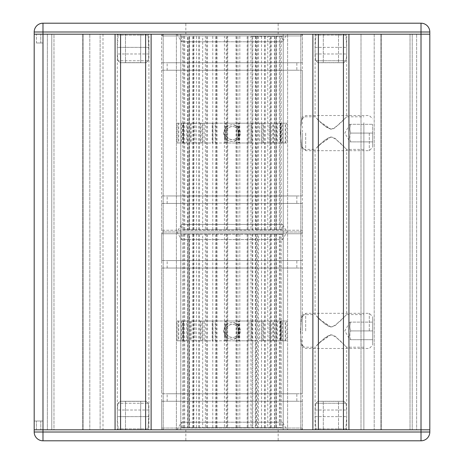 <?xml version="1.0" encoding="UTF-8"?>
<svg xmlns="http://www.w3.org/2000/svg" width="464" height="464" viewBox="0 0 464 464"><rect width="100%" height="100%" fill="white"/><g stroke="black" fill="none" stroke-linecap="round" stroke-linejoin="round"><path stroke-width="0.35" stroke-dasharray="2.32 1.74" d="M363.875 122.687L363.875 429.809L412.229 429.809L363.875 429.809L363.875 122.687M302.331 34.191L176.395 34.191L302.331 34.191L302.331 116.806L301.385 121.58L300.423 133.093C301.066 142.987 301.704 148.416 302.331 149.379C301.704 148.416 301.066 142.987 300.423 133.093C301.066 123.204 301.704 117.775 302.331 116.806C301.704 117.775 301.066 123.204 300.423 133.093L301.385 144.611L302.331 149.379L315.079 149.379L315.079 314.621L320.444 319.76L330.907 327.056C338.424 324.806 346.231 314.215 346.73 314.621L336.934 323.756C331.308 331.064 324.005 323.449 319.713 319.07L316.39 315.891C319.754 320.073 324.591 323.797 330.907 327.056M330.907 136.944C324.591 140.203 319.754 143.927 316.39 148.109L319.713 144.93C324.005 140.551 331.308 132.936 336.934 140.244L346.73 149.379C346.231 149.785 338.424 139.194 330.907 136.944L320.444 144.24L315.079 149.379M330.907 129.247C338.424 126.991 346.231 116.406 346.73 116.806L336.934 125.941C331.308 133.249 324.005 125.64 319.713 121.261L316.39 118.082C319.754 122.264 324.591 125.988 330.907 129.247L320.444 121.951L315.079 116.806L302.331 116.806M346.73 34.191L315.079 34.191L346.73 34.191L346.73 116.806L363.875 116.806M302.331 149.379L302.331 314.621L301.385 319.389L300.423 330.907C301.066 340.796 301.704 346.225 302.331 347.194C301.704 346.225 301.066 340.796 300.423 330.907C301.066 321.013 301.704 315.584 302.331 314.621C301.704 315.584 301.066 321.013 300.423 330.907L301.385 342.42L302.331 347.194L315.079 347.194L315.079 429.809L346.73 429.809L315.079 429.809M330.907 334.753C324.591 338.012 319.754 341.736 316.39 345.918L319.713 342.739C324.005 338.36 331.308 330.751 336.934 338.059L346.73 347.194C346.231 347.594 338.424 337.009 330.907 334.753L320.444 342.049L315.079 347.194M363.875 149.379L346.73 149.379L346.73 314.621L363.875 314.621M363.875 347.194L346.73 347.194L346.73 429.809M148.921 34.191L117.27 34.191L148.921 34.191L148.921 429.809L117.27 429.809L148.921 429.809M51.771 34.191L51.771 429.809L82.546 429.809L34.191 429.809L51.771 429.809L51.771 34.191L100.125 34.191L100.125 429.809L82.546 429.809L100.125 429.809L100.125 34.191L51.771 34.191L51.771 429.809L51.771 34.191L34.191 34.191L34.191 429.809L34.191 34.191L51.771 34.191M429.809 31.993L42.984 31.993L42.984 42.984L40.786 42.984L42.984 42.984L42.984 34.191L42.984 429.809L115.072 429.809L102.985 429.809L115.072 429.809L115.072 34.191L115.072 429.809L115.072 34.191L102.985 34.191L163.206 34.191L34.191 34.191L34.191 429.809L42.984 429.809L34.191 429.809L42.984 429.809L34.191 429.809L34.191 421.016L34.191 432.007L421.016 432.007L421.016 429.809L348.928 429.809L348.928 34.191L361.015 34.191L348.928 34.191L348.928 429.809L361.015 429.809L348.928 429.809L348.928 34.191L421.016 34.191L34.191 34.191L40.786 34.191L34.191 34.191L34.191 42.984L34.191 31.993A8.793 8.793 0 0 1 42.984 23.2L421.016 23.2A8.793 8.793 0 0 1 429.809 31.993L429.809 34.191L363.875 34.191L429.809 34.191L421.016 34.191L421.016 429.809L429.809 429.809L412.229 429.809L429.809 429.809L429.809 34.191L429.809 429.809L42.984 429.809L42.984 421.016L34.191 421.016L42.984 421.016L42.984 440.8A8.793 8.793 0 0 1 34.191 432.007M312.881 34.191L151.119 34.191L151.119 429.809L151.119 34.191L151.119 429.809L361.015 429.809L300.794 429.809L312.881 429.809L312.881 34.191M53.969 34.191L89.796 34.191L47.374 34.191L89.796 34.191L47.374 34.191L53.969 34.191L53.969 429.809L83.201 429.809L47.374 429.809L89.796 429.809L53.969 429.809L53.969 34.191M374.204 34.191L416.626 34.191L374.204 34.191L416.626 34.191L374.204 34.191L374.204 429.809L416.626 429.809L374.204 429.809L374.204 34.191M176.395 34.191L161.669 34.191L176.395 34.191L176.395 429.809L180.792 429.809L161.669 429.809L176.395 429.809L176.395 34.191M102.985 34.191L102.985 429.809L163.206 429.809L102.985 429.809L102.985 34.191M163.206 34.191L163.206 429.809L163.206 34.191M361.015 34.191L361.015 429.809L361.015 34.191M300.794 34.191L300.794 429.809L300.794 34.191M412.229 34.191L412.229 429.809L412.229 34.191M421.016 23.2L421.016 34.191L429.809 34.191L429.809 432.007A8.793 8.793 0 0 1 421.016 440.8L42.984 440.8M89.796 429.809L83.201 429.809L89.796 429.809L89.796 34.191L89.796 429.809M416.626 429.809L410.031 429.809L416.626 429.809L416.626 34.191L416.626 429.809M283.208 429.809L180.792 429.809L287.605 429.809L283.208 429.809L283.208 34.191L283.208 429.809M287.605 429.809L302.331 429.809L287.605 429.809L287.605 34.191L287.605 429.809M47.374 34.191L47.374 429.809L47.374 34.191M202.478 340.796L201.098 340.796L201.098 321.013L202.478 321.013L202.478 340.796L194.984 340.796L194.984 321.013L191.087 321.013L191.087 340.796L194.984 340.796M194.984 321.013L202.478 321.013M201.098 340.796L191.087 340.796M201.098 321.013L191.087 321.013M270.483 340.796L276.179 340.796L276.179 321.013L270.483 321.013L270.483 340.796L272.873 340.796L272.873 321.013L270.483 321.013M276.179 321.013L280.505 321.013L280.505 340.796L276.179 340.796M272.873 340.796L280.505 340.796M272.873 321.013L280.505 321.013M282.535 321.013L286.949 321.013L286.949 340.796L282.535 340.796L282.535 321.013L281.312 321.013L281.312 340.796L282.535 340.796M281.312 340.796L285.256 340.796L285.256 321.013L286.949 321.013M285.256 321.013L281.312 321.013M285.256 340.796L286.949 340.796M226.884 340.796L224.999 340.796L224.999 321.013L226.884 321.013L226.884 340.796L236.872 340.796L236.872 321.013L238.305 321.013L238.305 340.796L236.872 340.796M236.872 321.013L226.884 321.013M224.999 340.796L238.305 340.796M224.999 321.013L238.305 321.013M200.471 321.013L204.102 321.013L204.102 340.796L200.471 340.796L200.471 321.013L212.216 321.013L212.216 340.796L212.93 340.796L212.93 321.013L204.102 321.013M212.93 321.013L212.216 321.013M200.471 340.796L212.216 340.796M204.102 340.796L212.93 340.796M187.705 340.796L183.17 340.796L183.17 321.013L187.705 321.013L187.705 340.796L193.36 340.796L193.36 321.013L190.658 321.013L190.658 340.796L193.36 340.796M193.36 321.013L187.705 321.013M183.17 340.796L190.658 340.796M183.17 321.013L190.658 321.013M277.321 321.013L280.801 321.013L280.801 340.796L277.321 340.796L277.321 321.013L280.836 321.013L280.836 340.796L277.321 340.796M280.836 340.796L285.441 340.796L285.441 321.013L280.801 321.013M285.441 321.013L280.836 321.013M285.441 340.796L280.801 340.796M181.459 340.796L177.057 340.796L177.057 321.013L181.459 321.013L181.459 340.796L182.636 340.796L182.636 321.013L178.576 321.013L178.576 340.796L182.636 340.796M182.636 321.013L181.459 321.013M178.576 321.013L177.051 321.013L177.051 340.796L178.576 340.796M261.719 321.013L263.477 321.013L263.477 340.796L261.719 340.796L261.719 321.013L269.178 321.013L269.178 340.796L261.719 340.796M269.178 340.796L273.377 340.796L273.377 321.013L263.477 321.013M273.377 321.013L269.178 321.013M273.377 340.796L263.477 340.796M186.789 340.796L183.524 340.796L183.524 321.013L186.789 321.013L186.789 340.796L183.228 340.796L183.228 321.013L178.727 321.013L178.727 340.796L183.228 340.796M183.228 321.013L186.789 321.013M183.524 340.796L178.727 340.796M183.524 321.013L178.727 321.013M302.331 268.047L161.669 268.047L302.331 268.047L302.331 393.768L161.669 393.768L302.331 393.768M232 322.555C226.931 323.048 224.147 325.832 223.648 330.907C224.147 335.977 226.931 338.761 232 339.259C242.771 339.77 242.771 322.039 232 322.555M302.331 401.238L161.669 401.238L302.331 401.238L302.331 428.052A1.757 1.757 0 0 1 300.573 429.809L163.427 429.809L300.573 429.809M296.838 401.238L167.162 401.238L296.838 401.238L296.838 393.768L167.162 393.768L296.838 393.768M302.331 260.571L161.669 260.571L302.331 260.571L302.331 233.757L161.669 233.757L302.331 233.757A1.757 1.757 0 0 0 300.573 232L163.427 232L300.573 232A1.757 1.757 0 0 0 302.331 230.243L161.669 230.243L302.331 230.243L302.331 203.429L161.669 203.429L302.331 203.429M296.838 260.571L167.162 260.571L296.838 260.571L296.838 268.047L167.162 268.047L296.838 268.047M215.226 321.013L212.814 321.013L212.814 340.796L215.226 340.796L215.226 321.013L224.93 321.013L224.93 340.796L215.226 340.796M224.93 340.796L225.753 340.796L225.753 336.452L223.648 330.907L225.753 325.363L225.753 321.013L212.814 321.013M225.753 321.013L224.93 321.013M225.753 340.796L212.814 340.796M258.367 427.611L256.418 427.611L256.418 234.198L258.367 234.198L258.367 427.611L255.322 427.611L282.553 427.611L282.553 422.199L181.447 422.199L282.553 422.199L286.949 429.809L177.051 429.809L286.949 429.809M258.367 234.198L282.553 234.198L282.553 239.615L181.447 239.615L282.553 239.615L286.949 232L177.051 232L286.949 232L177.051 232L286.949 232L282.553 224.385L181.447 224.385L282.553 224.385L282.553 229.802L181.447 229.802L252.752 229.802L250.972 229.802L250.972 36.389L252.172 36.389L252.172 229.802M238.943 335.547C234.848 340.112 230.451 340.414 225.753 336.452L225.753 330.907C225.365 337.624 235.613 340.013 238.247 333.854L238.247 327.955C235.613 321.801 225.365 324.185 225.753 330.907A6.595 6.595 0 0 0 235.642 336.615A6.595 6.595 0 0 0 235.642 325.194A6.595 6.595 0 0 0 225.753 330.907L225.753 325.363C230.451 321.401 234.848 321.697 238.943 326.262C240.822 329.359 240.822 332.456 238.943 335.547L238.943 340.796L239.308 340.796L239.308 321.013L238.943 321.013L238.943 335.547M255.908 234.198L255.908 321.013L252.752 321.013L252.752 234.198L182.793 234.198L188.042 234.198L188.042 427.611L182.793 427.611L182.793 234.198M251.842 321.013L249 321.013L249 340.796L251.842 340.796L251.842 321.013L238.943 321.013M239.308 321.013L249 321.013M259.695 321.013L262.949 321.013L262.949 340.796L259.695 340.796L259.695 321.013L255.908 321.013L255.908 340.796L259.695 340.796M251.128 321.013L250.844 340.796L251.128 321.013L262.949 321.013M250.844 340.796L252.752 340.796L252.752 321.013L250.844 321.013M251.842 340.796L238.943 340.796M251.128 340.796L262.949 340.796M249 340.796L239.308 340.796M282.553 427.611L181.447 427.611L252.752 427.611L252.752 340.796L255.908 340.796L255.908 427.611M189.486 234.198L188.042 234.198L188.042 427.611L189.486 427.611L189.486 234.198L184.695 234.198L279.386 234.198L274.572 234.198L275.958 234.198L275.958 427.611L279.386 427.611L279.386 234.198M281.196 234.198L275.952 234.198L275.952 427.611L281.196 427.611L280.169 427.611L280.169 234.198L281.196 234.198L281.196 427.611M256.418 234.198L280.169 234.198M282.553 234.198L252.752 234.198M256.418 427.611L269.915 427.611L269.915 234.198M274.671 234.198L274.671 427.611L269.915 427.611M274.671 427.611L280.169 427.611M276.451 234.198L276.451 427.611L279.386 427.611M276.451 427.611L264.608 427.611L267.751 427.611L267.751 234.198M261.528 234.198L261.528 427.611L267.751 427.611M261.528 427.611L247.173 427.611L247.921 427.611L247.921 234.198M239.836 234.198L239.836 427.611L247.921 427.611M239.836 427.611L224.448 427.611L224.448 234.198M216.352 234.198L216.352 427.611L224.448 427.611M216.352 427.611L202.704 427.611L202.704 234.198M196.452 234.198L196.452 427.611L202.704 427.611M196.452 427.611L187.671 427.611L187.671 234.198M184.695 234.198L184.695 427.611L187.671 427.611M184.695 427.611L189.486 427.611M183.773 234.198L183.773 427.611L182.793 427.611M183.773 427.611L193.285 427.611L189.19 427.611L189.19 234.198M193.906 234.198L193.906 427.611L189.19 427.611M193.906 427.611L207.396 427.611L205.39 427.611L205.39 234.198M212.761 234.198L212.761 427.611L205.39 427.611M212.761 427.611L227.691 427.611L227.691 234.198M236.025 234.198L236.025 427.611L227.691 427.611M236.025 427.611L250.972 427.611L250.972 234.198M252.752 427.611L250.972 427.611M252.172 234.198L252.172 427.611M255.322 234.198L255.322 427.611M265.193 427.611L265.193 234.198M248.002 427.611L248.002 234.198M236.634 427.611L236.634 234.198M227.14 427.611L227.14 234.198M215.789 427.611L215.789 234.198M207.396 427.611L207.396 234.198M198.656 427.611L198.656 234.198M193.285 427.611L193.285 234.198M189.161 427.611L189.161 234.198M192.873 427.611L192.873 234.198M199.543 427.611L199.543 234.198M206.666 427.611L206.666 234.198M217.042 427.611L217.042 234.198M226.264 427.611L226.264 234.198M237.962 427.611L237.962 234.198M247.173 427.611L247.173 234.198M257.52 427.611L257.52 234.198M264.608 427.611L264.608 234.198M271.231 427.611L271.231 234.198M274.572 427.611L274.572 234.198M274.787 427.611L274.787 234.198M270.605 427.611L270.605 234.198M238.247 333.854A6.595 6.595 0 0 0 238.247 327.955M202.478 142.987L201.098 142.987L201.098 123.204L202.478 123.204L202.478 142.987L194.984 142.987L194.984 123.204L191.087 123.204L191.087 142.987L194.984 142.987M194.984 123.204L202.478 123.204M201.098 142.987L191.087 142.987M201.098 123.204L191.087 123.204M270.483 142.987L276.179 142.987L276.179 123.204L270.483 123.204L270.483 142.987L272.873 142.987L272.873 123.204L270.483 123.204M276.179 123.204L280.505 123.204L280.505 142.987L276.179 142.987M272.873 142.987L280.505 142.987M272.873 123.204L280.505 123.204M282.535 123.204L286.949 123.204L286.949 142.987L282.535 142.987L282.535 123.204L281.312 123.204L281.312 142.987L282.535 142.987M281.312 142.987L285.256 142.987L285.256 123.204L286.949 123.204M285.256 123.204L281.312 123.204M285.256 142.987L286.949 142.987M226.884 142.987L224.999 142.987L224.999 123.204L226.884 123.204L226.884 142.987L236.872 142.987L236.872 123.204L238.305 123.204L238.305 142.987L236.872 142.987M236.872 123.204L226.884 123.204M224.999 142.987L238.305 142.987M224.999 123.204L238.305 123.204M200.471 123.204L204.102 123.204L204.102 142.987L200.471 142.987L200.471 123.204L212.216 123.204L212.216 142.987L212.93 142.987L212.93 123.204L204.102 123.204M212.93 123.204L212.216 123.204M200.471 142.987L212.216 142.987M204.102 142.987L212.93 142.987M187.705 142.987L183.17 142.987L183.17 123.204L187.705 123.204L187.705 142.987L193.36 142.987L193.36 123.204L190.658 123.204L190.658 142.987L193.36 142.987M193.36 123.204L187.705 123.204M183.17 142.987L190.658 142.987M183.17 123.204L190.658 123.204M277.321 123.204L280.801 123.204L280.801 142.987L277.321 142.987L277.321 123.204L280.836 123.204L280.836 142.987L277.321 142.987M280.836 142.987L285.441 142.987L285.441 123.204L280.801 123.204M285.441 123.204L280.836 123.204M285.441 142.987L280.801 142.987M181.459 142.987L177.057 142.987L177.057 123.204L181.459 123.204L181.459 142.987L182.636 142.987L182.636 123.204L178.576 123.204L178.576 142.987L182.636 142.987M182.636 123.204L181.459 123.204M178.576 123.204L177.051 123.204L177.051 142.987L178.576 142.987M261.719 123.204L263.477 123.204L263.477 142.987L261.719 142.987L261.719 123.204L269.178 123.204L269.178 142.987L261.719 142.987M269.178 142.987L273.377 142.987L273.377 123.204L263.477 123.204M273.377 123.204L269.178 123.204M273.377 142.987L263.477 142.987M186.789 142.987L183.524 142.987L183.524 123.204L186.789 123.204L186.789 142.987L183.228 142.987L183.228 123.204L178.727 123.204L178.727 142.987L183.228 142.987M183.228 123.204L186.789 123.204M183.524 142.987L178.727 142.987M183.524 123.204L178.727 123.204M302.331 70.232L161.669 70.232L302.331 70.232L302.331 195.953L161.669 195.953L302.331 195.953M232 124.741C226.931 125.239 224.147 128.023 223.648 133.093C224.147 138.168 226.931 140.952 232 141.445C242.771 141.961 242.771 124.23 232 124.741M296.838 203.429L167.162 203.429L296.838 203.429L296.838 195.953L167.162 195.953L296.838 195.953M302.331 62.762L161.669 62.762L302.331 62.762L302.331 35.948L161.669 35.948L302.331 35.948A1.757 1.757 0 0 0 300.573 34.191L163.427 34.191L300.573 34.191M296.838 62.762L167.162 62.762L296.838 62.762L296.838 70.232L167.162 70.232L296.838 70.232M215.226 123.204L212.814 123.204L212.814 142.987L215.226 142.987L215.226 123.204L224.93 123.204L224.93 142.987L215.226 142.987M224.93 142.987L225.753 142.987L225.753 138.637L223.648 133.093L225.753 127.548L225.753 123.204L212.814 123.204M225.753 123.204L224.93 123.204M225.753 142.987L212.814 142.987M258.367 36.389L258.367 229.802L256.418 229.802L256.418 36.389L258.367 36.389L255.322 36.389L282.553 36.389L282.553 41.801L181.447 41.801L282.553 41.801L286.949 34.191L177.051 34.191L286.949 34.191M238.943 137.738C234.848 142.303 230.451 142.599 225.753 138.637L225.753 133.093C225.365 139.815 235.613 142.199 238.247 136.045L238.247 130.146C235.613 123.987 225.365 126.376 225.753 133.093A6.595 6.595 0 0 0 235.642 138.806A6.595 6.595 0 0 0 235.642 127.385A6.595 6.595 0 0 0 225.753 133.093L225.753 127.548C230.451 123.586 234.848 123.888 238.943 128.453C240.822 131.544 240.822 134.641 238.943 137.738L238.943 142.987L239.308 142.987L239.308 123.204L238.943 123.204L238.943 137.738M255.908 36.389L255.908 123.204L252.752 123.204L252.752 36.389L252.172 36.389M251.842 123.204L249 123.204L249 142.987L251.842 142.987L251.842 123.204L238.943 123.204M239.308 123.204L249 123.204M259.695 123.204L262.949 123.204L262.949 142.987L259.695 142.987L259.695 123.204L255.908 123.204L255.908 142.987L259.695 142.987M251.128 123.204L250.844 142.987L251.128 123.204L262.949 123.204M250.844 142.987L252.752 142.987L252.752 123.204L250.844 123.204M251.842 142.987L238.943 142.987M251.128 142.987L262.949 142.987M249 142.987L239.308 142.987M252.752 229.802L252.752 142.987L255.908 142.987L255.908 229.802L282.553 229.802M256.418 36.389L250.972 36.389M184.695 36.389L184.695 229.802L189.486 229.802L188.042 229.802L188.042 36.389L188.042 229.802L182.793 229.802L182.793 36.389M282.553 36.389L252.752 36.389M258.367 229.802L255.908 229.802M256.418 229.802L269.915 229.802L269.915 36.389M274.671 36.389L274.671 229.802L269.915 229.802M274.671 229.802L280.169 229.802L280.169 36.389M281.196 36.389L281.196 229.802L280.169 229.802M281.196 229.802L274.572 229.802L279.386 229.802L279.386 36.389M276.451 36.389L276.451 229.802L279.386 229.802M276.451 229.802L264.608 229.802L267.751 229.802L267.751 36.389M261.528 36.389L261.528 229.802L267.751 229.802M261.528 229.802L247.173 229.802L247.921 229.802L247.921 36.389M239.836 36.389L239.836 229.802L247.921 229.802M239.836 229.802L224.448 229.802L224.448 36.389M216.352 36.389L216.352 229.802L224.448 229.802M216.352 229.802L202.704 229.802L202.704 36.389M196.452 36.389L196.452 229.802L202.704 229.802M196.452 229.802L187.671 229.802L187.671 36.389M184.695 229.802L187.671 229.802M183.773 36.389L183.773 229.802L182.793 229.802M183.773 229.802L193.285 229.802L189.19 229.802L189.19 36.389M193.906 36.389L193.906 229.802L189.19 229.802M193.906 229.802L207.396 229.802L205.39 229.802L205.39 36.389M212.761 36.389L212.761 229.802L205.39 229.802M212.761 229.802L227.691 229.802L227.691 36.389M236.025 36.389L236.025 229.802L227.691 229.802M236.025 229.802L250.972 229.802M255.322 36.389L255.322 229.802M265.193 229.802L265.193 36.389M248.002 229.802L248.002 36.389M236.634 229.802L236.634 36.389M227.14 229.802L227.14 36.389M215.789 229.802L215.789 36.389M207.396 229.802L207.396 36.389M198.656 229.802L198.656 36.389M193.285 229.802L193.285 36.389M189.161 229.802L189.161 36.389M189.486 229.802L189.486 36.389M192.873 229.802L192.873 36.389M199.543 229.802L199.543 36.389M206.666 229.802L206.666 36.389M217.042 229.802L217.042 36.389M226.264 229.802L226.264 36.389M237.962 229.802L237.962 36.389M247.173 229.802L247.173 36.389M257.52 229.802L257.52 36.389M264.608 229.802L264.608 36.389M271.231 229.802L271.231 36.389M274.572 229.802L274.572 36.389M275.952 229.802L275.952 36.389L275.958 229.802M274.787 229.802L274.787 36.389M270.605 229.802L270.605 36.389M238.247 136.045A6.595 6.595 0 0 0 238.247 130.146M232 429.809L185.844 429.809L232 429.809M232 440.8L278.156 440.8L232 440.8M315.056 429.809L315.938 428.875L315.12 416.626L315.12 410.031L315.798 403.251L318.02 401.273L323.292 401.337L323.292 429.809L323.292 401.337L318.02 401.273L315.798 403.251L315.12 410.031L315.12 416.626L315.938 428.875L315.056 429.809L346.753 429.809L345.871 428.875L346.689 416.626L346.689 410.031L346.011 403.251L343.789 401.273L338.517 401.337L338.517 429.809L338.517 401.337L343.789 401.273L346.011 403.251L346.689 410.031L346.689 416.626L345.871 428.875L346.753 429.809L315.056 429.809M323.292 429.809L338.517 429.809L323.292 429.809M148.944 429.809L117.247 429.809L148.944 429.809L125.483 429.809L148.944 429.809L148.062 428.875L148.944 429.809M315.12 416.626L346.689 416.626L315.12 416.626M315.12 410.031L346.689 410.031L315.12 410.031M323.292 401.337L338.517 401.337L323.292 401.337M148.88 416.626L148.062 428.875L148.88 410.031L148.88 416.626L117.311 416.626L117.311 410.031L117.989 403.251L120.211 401.273L125.483 401.337L125.483 429.809L125.483 401.337L120.211 401.273L117.989 403.251L117.311 410.031L117.311 416.626L118.129 428.875L117.311 416.626L148.88 416.626M148.202 403.251L148.88 410.031L148.202 403.251L145.98 401.273L148.202 403.251L117.989 403.251L148.202 403.251M140.708 401.337L145.98 401.273L140.708 401.337L140.708 429.809L140.708 401.337L125.483 401.337L140.708 401.337M117.247 429.809L118.129 428.875L117.247 429.809M148.88 410.031L117.311 410.031L148.88 410.031M232 34.191L185.844 34.191L232 34.191M232 23.2L278.156 23.2L232 23.2M315.056 34.191L315.938 35.125L315.12 47.374L315.12 53.969L315.798 60.749L318.02 62.727L323.292 62.663L323.292 34.191L323.292 62.663L318.02 62.727L315.798 60.749L315.12 53.969L315.12 47.374L315.938 35.125L315.056 34.191L346.753 34.191L345.871 35.125L346.689 47.374L346.689 53.969L346.011 60.749L343.789 62.727L338.517 62.663L338.517 34.191L338.517 62.663L343.789 62.727L346.011 60.749L346.689 53.969L346.689 47.374L345.871 35.125L346.753 34.191L315.056 34.191M323.292 34.191L338.517 34.191L323.292 34.191M148.944 34.191L117.247 34.191L148.944 34.191L125.483 34.191L148.944 34.191L148.062 35.125L148.944 34.191M315.12 47.374L346.689 47.374L315.12 47.374M315.12 53.969L346.689 53.969L315.12 53.969M323.292 62.663L338.517 62.663L323.292 62.663M36.389 42.984L40.786 42.984L36.389 42.984L36.389 34.191L36.389 42.984M148.88 47.374L148.062 35.125L148.88 53.969L148.88 47.374L117.311 47.374L117.311 53.969L117.989 60.749L120.211 62.727L125.483 62.663L125.483 34.191L125.483 62.663L120.211 62.727L117.989 60.749L117.311 53.969L117.311 47.374L118.129 35.125L117.311 47.374L148.88 47.374M148.202 60.749L148.88 53.969L148.202 60.749L145.98 62.727L148.202 60.749L117.989 60.749L148.202 60.749M140.708 62.663L145.98 62.727L140.708 62.663L140.708 34.191L140.708 62.663L125.483 62.663L140.708 62.663M117.247 34.191L118.129 35.125L117.247 34.191M148.88 53.969L117.311 53.969L148.88 53.969M302.331 330.907L302.331 316.692L302.331 330.907M305.701 330.907L305.701 313.322L305.701 330.907M369.292 330.907L369.292 313.322L369.292 330.907M372.667 330.907L372.667 316.692L372.667 345.117L372.667 322.115L372.667 339.694L372.667 330.907L350.685 330.907C349.63 327.973 349.63 325.044 350.685 322.115L372.667 322.115L350.685 322.115C349.63 322.115 349.63 322.115 350.685 322.115C349.63 322.115 349.63 322.115 350.685 322.115C349.63 325.044 349.63 327.973 350.685 330.907L372.667 330.907M350.685 339.694C349.63 336.765 349.63 333.836 350.685 330.907C349.63 333.836 349.63 336.765 350.685 339.694C349.63 339.694 349.63 339.694 350.685 339.694C349.63 339.694 349.63 339.694 350.685 339.694L372.667 339.694L350.685 339.694M302.331 133.093L302.331 147.308L302.331 133.093M305.701 133.093L305.701 150.678L305.701 133.093M369.292 133.093L369.292 150.678L369.292 133.093M372.667 133.093L372.667 147.308L372.667 124.306L372.667 141.885L372.667 133.093L350.685 133.093C349.63 130.164 349.63 127.235 350.685 124.306L372.667 124.306L350.685 124.306C349.63 124.306 349.63 124.306 350.685 124.306C349.63 124.306 349.63 124.306 350.685 124.306C349.63 127.235 349.63 130.164 350.685 133.093L372.667 133.093M350.685 141.885C349.63 138.956 349.63 136.027 350.685 133.093C349.63 136.027 349.63 138.956 350.685 141.885C349.63 141.885 349.63 141.885 350.685 141.885C349.63 141.885 349.63 141.885 350.685 141.885L372.667 141.885L350.685 141.885M82.546 34.191L82.546 429.809L82.546 34.191M120.565 34.191L120.565 429.809M145.621 34.191L145.621 429.809M343.435 34.191L343.435 429.809M318.379 34.191L318.379 429.809M381.454 34.191L381.454 429.809L381.454 34.191M180.792 34.191L180.792 429.809L180.792 34.191M380.799 34.191L380.799 429.809L380.799 34.191M410.031 34.191L410.031 429.809L410.031 34.191M83.201 34.191L83.201 429.809L83.201 34.191M302.331 428.052L161.669 428.052L302.331 428.052M345.871 428.875L315.938 428.875L345.871 428.875M315.798 403.251L346.011 403.251L315.798 403.251M343.789 401.273L318.02 401.273L343.789 401.273M36.389 429.809L36.389 421.016L36.389 429.809M40.786 421.016L40.786 429.809L40.786 421.016M148.062 428.875L118.129 428.875L148.062 428.875M145.98 401.273L120.211 401.273L145.98 401.273M421.016 440.8L421.016 432.007L429.809 432.007M345.871 35.125L315.938 35.125L345.871 35.125M315.798 60.749L346.011 60.749L315.798 60.749M343.789 62.727L318.02 62.727L343.789 62.727M40.786 42.984L40.786 34.191L40.786 42.984M148.062 35.125L118.129 35.125L148.062 35.125M145.98 62.727L120.211 62.727L145.98 62.727M42.984 23.2L42.984 31.993L34.191 31.993M315.079 34.191L315.079 116.806M302.331 314.621L315.079 314.621M117.27 34.191L117.27 429.809M302.331 429.809L302.331 347.194M161.669 429.809L161.669 34.191M161.669 268.047L161.669 393.768M167.162 401.238L167.162 393.768M167.162 268.047L167.162 260.571M177.051 429.809L181.447 422.199L181.447 427.611M181.447 234.198L181.447 239.615L177.051 232L181.447 224.385L181.447 229.802M161.669 203.429L161.669 230.243L163.427 232L161.669 233.757L161.669 260.571M161.669 401.238L161.669 428.052L163.427 429.809M161.669 70.232L161.669 195.953M167.162 203.429L167.162 195.953M167.162 70.232L167.162 62.762M181.447 36.389L181.447 41.801L177.051 34.191M163.427 34.191L161.669 35.948L161.669 62.762M185.844 429.809L185.844 440.8M278.156 429.809L278.156 440.8M343.818 401.273L317.991 401.273L343.818 401.273M120.182 401.273L146.009 401.273L120.182 401.273M185.844 34.191L185.844 23.2M278.156 34.191L278.156 23.2M343.818 62.727L317.991 62.727L343.818 62.727M120.182 62.727L146.009 62.727L120.182 62.727M302.331 345.117L305.701 348.487L369.292 348.487L372.667 345.117M302.331 316.692L305.701 313.322L369.292 313.322L372.667 316.692M349.902 322.115L344.827 330.907L349.902 339.694M302.331 147.308L305.701 150.678L369.292 150.678L372.667 147.308M302.331 118.883L305.701 115.513L369.292 115.513L372.667 118.883M349.902 124.306L344.827 133.093L349.902 141.885"/><path stroke-width="0.7" d="M421.016 23.2L421.016 429.809L348.928 429.809L348.928 34.191L421.016 34.191L34.191 34.191L115.072 34.191L115.072 429.809L34.191 429.809L429.809 429.809L421.016 429.809L421.016 440.8A8.793 8.793 0 0 0 429.809 432.007L429.809 31.993A8.793 8.793 0 0 0 421.016 23.2L42.984 23.2A8.793 8.793 0 0 0 34.191 31.993L34.191 432.007A8.793 8.793 0 0 0 42.984 440.8L421.016 440.8M151.119 34.191L312.881 34.191L312.881 429.809L151.119 429.809L151.119 34.191M421.016 34.191L429.809 34.191L421.016 34.191M318.379 34.191L318.379 429.809M343.435 34.191L343.435 429.809M145.621 34.191L145.621 429.809M120.565 34.191L120.565 429.809M34.191 31.993L42.984 31.993L42.984 432.007L34.191 432.007M429.809 432.007L42.984 432.007L42.984 440.8M42.984 23.2L42.984 31.993L429.809 31.993"/></g></svg>
